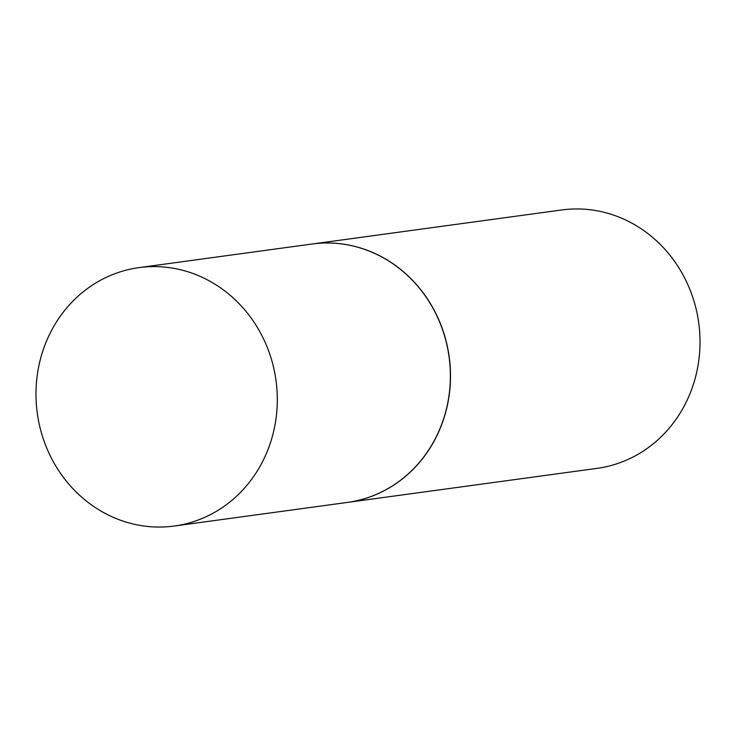 <?xml version="1.0" encoding="UTF-8"?>
<svg xmlns="http://www.w3.org/2000/svg" width="736" height="736" viewBox="0 0 736 736"><rect width="100%" height="100%" fill="white"/><g stroke="black" fill="none" stroke-linecap="round" stroke-linejoin="round"><path stroke-width="1.1" d="M111.826 516.69A130.401 120.474 82.2 0 1 36.8 378.893A130.401 120.474 82.2 0 1 139.021 267.619A130.401 120.474 82.2 0 1 201.452 276.966A130.401 120.474 82.2 0 1 276.488 414.773A130.401 120.474 82.2 0 1 174.266 526.038A130.401 120.474 82.2 0 1 111.826 516.69M139.021 267.619L312.082 244.012A130.401 120.474 82.2 0 1 374.523 253.359A130.401 120.474 82.2 0 1 449.549 391.166A130.401 120.474 82.2 0 1 347.328 502.43L174.266 526.038M312.147 244.012A130.401 120.474 82.2 0 1 312.211 244.002A130.401 120.474 82.2 0 1 374.642 253.35A130.401 120.474 82.2 0 1 449.678 391.147A130.401 120.474 82.2 0 1 347.456 502.412A130.401 120.474 82.2 0 1 347.392 502.421M312.211 244.002L561.734 209.962A130.401 120.474 82.2 0 1 624.174 219.31A130.401 120.474 82.2 0 1 699.2 357.107A130.401 120.474 82.2 0 1 596.979 468.381L347.456 502.412"/></g></svg>
